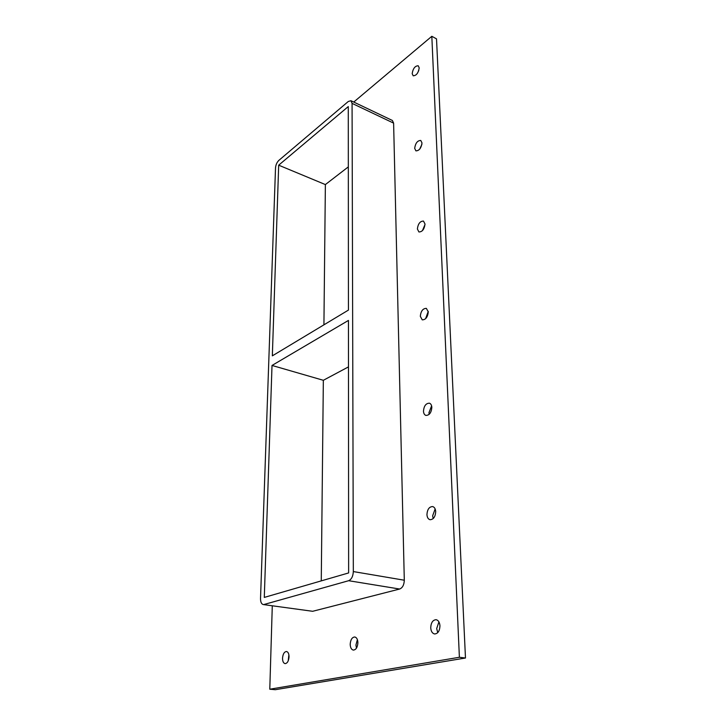 <?xml version="1.0" encoding="UTF-8"?>
<svg xmlns="http://www.w3.org/2000/svg" width="726" height="726" viewBox="0 0 726 726"><rect width="100%" height="100%" fill="white"/><g stroke="black" fill="none" stroke-linecap="round" stroke-linejoin="round"><path stroke-width="1.09" d="M439.956 625.866C439.693 631.012 437.896 633.716 434.584 633.97C432.288 633.399 431.008 631.33 430.727 627.763C431.008 622.618 432.814 619.931 436.135 619.695C438.395 620.258 439.666 622.318 439.956 625.866M438.912 621.855L436.68 628.598L437.751 632.645M435.709 511.676C435.328 516.885 433.431 519.562 430.019 519.707C428.159 519.144 427.133 517.429 426.942 514.562C427.333 509.353 429.238 506.684 432.66 506.567C434.484 507.12 435.5 508.826 435.709 511.676M435.146 508.953L432.642 515.796L433.213 518.564M431.834 407.44C431.344 412.686 429.375 415.345 425.917 415.417C424.429 414.882 423.621 413.457 423.476 411.134C423.975 405.898 425.953 403.248 429.42 403.193C430.881 403.72 431.689 405.135 431.834 407.44M431.607 405.852L428.939 412.713L429.184 414.337M428.286 311.908C427.687 317.171 425.672 319.812 422.242 319.848L420.3 316.282C420.899 311.037 422.922 308.396 426.362 308.378L428.286 311.908M428.24 311.363L425.599 318.714M425.019 224.044C424.329 229.28 422.296 231.921 418.92 231.966L417.377 228.971C418.067 223.744 420.109 221.112 423.485 221.076L425.019 224.044M425.019 224.479L422.432 230.65M421.997 142.949C421.225 148.149 419.201 150.79 415.916 150.863L414.673 148.34C415.454 143.149 417.477 140.517 420.771 140.454L421.997 142.949M421.897 144.392L419.646 149.211M357.891 642.728C357.555 647.347 356.039 649.806 353.344 650.097C351.393 649.616 350.349 647.683 350.195 644.307C350.549 639.697 352.065 637.256 354.769 636.974C356.693 637.464 357.727 639.379 357.891 642.728M357.383 639.624L355.94 645.015L356.457 648.146M289.039 656.885C288.658 661.077 287.351 663.328 285.109 663.628C283.439 663.201 282.577 661.395 282.532 658.219C282.922 654.026 284.238 651.785 286.48 651.494C288.131 651.921 288.984 653.718 289.039 656.885M288.884 654.834L288.213 660.878M419.211 67.881C418.367 73.017 416.361 75.658 413.185 75.794L412.177 73.644C413.012 68.516 415.027 65.884 418.212 65.757L419.211 67.881M418.793 70.495L417.278 73.498M272.014 365.45L348.444 320.429L348.634 572.932L264.291 597.416L272.014 365.45L323.342 380.297L348.48 366.875M348.435 310.093L272.341 355.849L278.684 165.183L348.28 106.568L348.435 310.093M323.342 380.297L321.264 580.882M348.326 166.88L325.375 184.576L323.923 324.831M325.375 184.576L278.684 165.183M272.286 605.811L269.791 689.21L459.386 657.266L431.825 36.3L353.753 102.048M312.661 611.292L263.229 604.549L312.661 611.292L399.654 589.031C402.567 587.824 404.11 584.884 404.3 580.219L393.61 123.13L392.385 120.48L350.939 100.714L352.074 103.373L393.61 123.13M269.791 689.21L275.326 689.7L465.475 658.01L436.517 38.868L431.825 36.3M465.475 658.01L459.386 657.266M263.229 604.549C261.433 604.041 260.534 602.026 260.525 598.514L275.517 167.851C275.807 164.793 276.915 162.306 278.848 160.392L348.28 101.495L350.939 100.714M264.055 604.486L348.643 580.709L399.654 589.031M404.3 580.219L353.326 571.571C353.045 576.38 351.484 579.43 348.643 580.709M353.326 571.571L352.074 103.373"/></g></svg>
